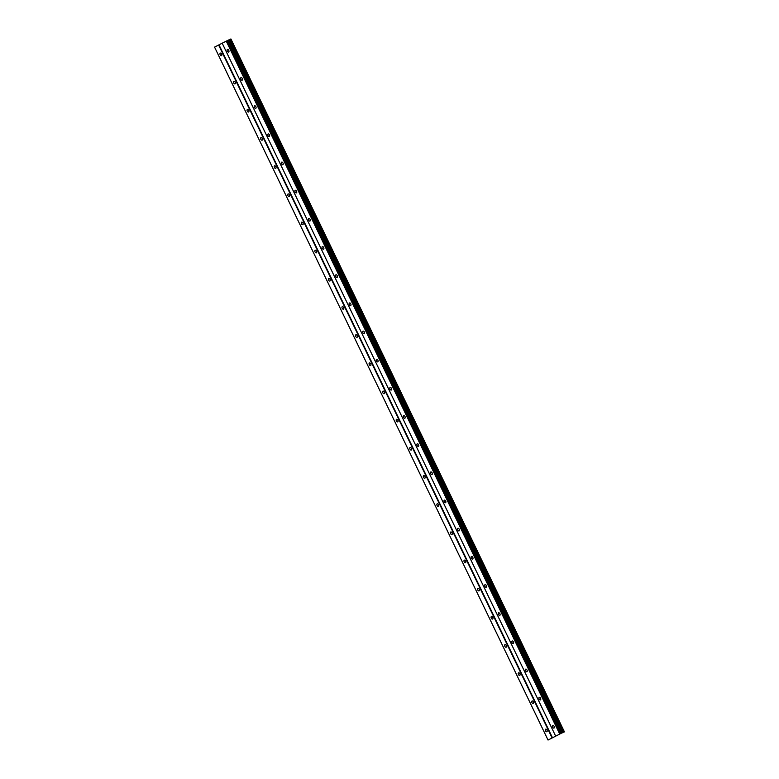 <?xml version="1.0" encoding="UTF-8"?>
<svg xmlns="http://www.w3.org/2000/svg" width="779" height="779" viewBox="0 0 779 779"><rect width="100%" height="100%" fill="white"/><g stroke="black" fill="none" stroke-linecap="round" stroke-linejoin="round"><path stroke-width="1.17" d="M228.773 50.362A1.402 0.818 -115 0 0 227.449 49.466A1.402 0.818 -115 0 0 227.312 51.112A1.402 0.818 -115 0 0 228.637 52.018A1.402 0.818 -115 0 0 228.773 50.362M554.132 726.408A1.402 0.818 -115 0 0 552.808 725.502A1.402 0.818 -115 0 0 552.671 727.158A1.402 0.818 -115 0 0 553.996 728.053A1.402 0.818 -115 0 0 554.132 726.408M540.577 698.237A1.402 0.818 -115 0 0 539.253 697.341A1.402 0.818 -115 0 0 539.117 698.987A1.402 0.818 -115 0 0 540.441 699.893A1.402 0.818 -115 0 0 540.577 698.237M527.023 670.067A1.402 0.818 -115 0 0 525.698 669.171A1.402 0.818 -115 0 0 525.562 670.816A1.402 0.818 -115 0 0 526.886 671.722A1.402 0.818 -115 0 0 527.023 670.067M513.458 641.906A1.402 0.818 -115 0 0 512.134 641A1.402 0.818 -115 0 0 511.998 642.646A1.402 0.818 -115 0 0 513.322 643.551A1.402 0.818 -115 0 0 513.458 641.906M499.904 613.735A1.402 0.818 -115 0 0 498.579 612.83A1.402 0.818 -115 0 0 498.443 614.485A1.402 0.818 -115 0 0 499.767 615.381A1.402 0.818 -115 0 0 499.904 613.735M486.349 585.565A1.402 0.818 -115 0 0 485.025 584.669A1.402 0.818 -115 0 0 484.889 586.314A1.402 0.818 -115 0 0 486.213 587.21A1.402 0.818 -115 0 0 486.349 585.565M472.795 557.394A1.402 0.818 -115 0 0 471.47 556.498A1.402 0.818 -115 0 0 471.334 558.144A1.402 0.818 -115 0 0 472.658 559.049A1.402 0.818 -115 0 0 472.795 557.394M459.24 529.233A1.402 0.818 -115 0 0 457.916 528.328A1.402 0.818 -115 0 0 457.779 529.973A1.402 0.818 -115 0 0 459.104 530.879A1.402 0.818 -115 0 0 459.24 529.233M445.676 501.063A1.402 0.818 -115 0 0 444.351 500.157A1.402 0.818 -115 0 0 444.215 501.812A1.402 0.818 -115 0 0 445.539 502.708A1.402 0.818 -115 0 0 445.676 501.063M432.121 472.892A1.402 0.818 -115 0 0 430.797 471.986A1.402 0.818 -115 0 0 430.66 473.642A1.402 0.818 -115 0 0 431.985 474.538A1.402 0.818 -115 0 0 432.121 472.892M418.566 444.721A1.402 0.818 -115 0 0 417.242 443.826A1.402 0.818 -115 0 0 417.106 445.471A1.402 0.818 -115 0 0 418.43 446.377A1.402 0.818 -115 0 0 418.566 444.721M405.012 416.551A1.402 0.818 -115 0 0 403.688 415.655A1.402 0.818 -115 0 0 403.551 417.301A1.402 0.818 -115 0 0 404.876 418.206A1.402 0.818 -115 0 0 405.012 416.551M391.457 388.39A1.402 0.818 -115 0 0 390.133 387.484A1.402 0.818 -115 0 0 389.997 389.13A1.402 0.818 -115 0 0 391.321 390.036A1.402 0.818 -115 0 0 391.457 388.39M377.893 360.219A1.402 0.818 -115 0 0 376.569 359.314A1.402 0.818 -115 0 0 376.432 360.969A1.402 0.818 -115 0 0 377.757 361.865A1.402 0.818 -115 0 0 377.893 360.219M364.338 332.049A1.402 0.818 -115 0 0 363.014 331.143A1.402 0.818 -115 0 0 362.878 332.799A1.402 0.818 -115 0 0 364.202 333.694A1.402 0.818 -115 0 0 364.338 332.049M350.784 303.878A1.402 0.818 -115 0 0 349.459 302.982A1.402 0.818 -115 0 0 349.323 304.628A1.402 0.818 -115 0 0 350.647 305.534A1.402 0.818 -115 0 0 350.784 303.878M337.229 275.708A1.402 0.818 -115 0 0 335.905 274.812A1.402 0.818 -115 0 0 335.768 276.457A1.402 0.818 -115 0 0 337.093 277.363A1.402 0.818 -115 0 0 337.229 275.708M323.674 247.547A1.402 0.818 -115 0 0 322.35 246.641A1.402 0.818 -115 0 0 322.204 248.287A1.402 0.818 -115 0 0 323.538 249.192A1.402 0.818 -115 0 0 323.674 247.547M310.11 219.376A1.402 0.818 -115 0 0 308.786 218.471A1.402 0.818 -115 0 0 308.65 220.126A1.402 0.818 -115 0 0 309.974 221.022A1.402 0.818 -115 0 0 310.11 219.376M296.556 191.206A1.402 0.818 -115 0 0 295.231 190.31A1.402 0.818 -115 0 0 295.095 191.955A1.402 0.818 -115 0 0 296.419 192.851A1.402 0.818 -115 0 0 296.556 191.206M283.001 163.035A1.402 0.818 -115 0 0 281.677 162.139A1.402 0.818 -115 0 0 281.54 163.785A1.402 0.818 -115 0 0 282.865 164.69A1.402 0.818 -115 0 0 283.001 163.035M269.446 134.874A1.402 0.818 -115 0 0 268.122 133.969A1.402 0.818 -115 0 0 267.986 135.614A1.402 0.818 -115 0 0 269.31 136.52A1.402 0.818 -115 0 0 269.446 134.874M255.892 106.704A1.402 0.818 -115 0 0 254.567 105.798A1.402 0.818 -115 0 0 254.421 107.453A1.402 0.818 -115 0 0 255.755 108.349A1.402 0.818 -115 0 0 255.892 106.704M242.327 78.533A1.402 0.818 -115 0 0 241.003 77.627A1.402 0.818 -115 0 0 240.867 79.283A1.402 0.818 -115 0 0 242.191 80.179A1.402 0.818 -115 0 0 242.327 78.533M221.625 54.024A1.402 0.818 -115 0 0 220.301 53.118A1.402 0.818 -115 0 0 220.165 54.764A1.402 0.818 -115 0 0 221.489 55.669A1.402 0.818 -115 0 0 221.625 54.024M546.985 730.059A1.402 0.818 -115 0 0 545.66 729.163A1.402 0.818 -115 0 0 545.524 730.809A1.402 0.818 -115 0 0 546.848 731.715A1.402 0.818 -115 0 0 546.985 730.059M533.43 701.898A1.402 0.818 -115 0 0 532.106 700.993A1.402 0.818 -115 0 0 531.969 702.639A1.402 0.818 -115 0 0 533.294 703.544A1.402 0.818 -115 0 0 533.43 701.898M519.875 673.728A1.402 0.818 -115 0 0 518.551 672.822A1.402 0.818 -115 0 0 518.415 674.478A1.402 0.818 -115 0 0 519.739 675.374A1.402 0.818 -115 0 0 519.875 673.728M506.311 645.557A1.402 0.818 -115 0 0 504.987 644.652A1.402 0.818 -115 0 0 504.85 646.307A1.402 0.818 -115 0 0 506.175 647.203A1.402 0.818 -115 0 0 506.311 645.557M492.756 617.387A1.402 0.818 -115 0 0 491.432 616.491A1.402 0.818 -115 0 0 491.296 618.136A1.402 0.818 -115 0 0 492.62 619.042A1.402 0.818 -115 0 0 492.756 617.387M479.202 589.216A1.402 0.818 -115 0 0 477.878 588.32A1.402 0.818 -115 0 0 477.741 589.966A1.402 0.818 -115 0 0 479.066 590.871A1.402 0.818 -115 0 0 479.202 589.216M465.647 561.055A1.402 0.818 -115 0 0 464.323 560.15A1.402 0.818 -115 0 0 464.187 561.795A1.402 0.818 -115 0 0 465.511 562.701A1.402 0.818 -115 0 0 465.647 561.055M452.093 532.885A1.402 0.818 -115 0 0 450.768 531.979A1.402 0.818 -115 0 0 450.622 533.634A1.402 0.818 -115 0 0 451.956 534.53A1.402 0.818 -115 0 0 452.093 532.885M438.528 504.714A1.402 0.818 -115 0 0 437.204 503.818A1.402 0.818 -115 0 0 437.068 505.464A1.402 0.818 -115 0 0 438.392 506.36A1.402 0.818 -115 0 0 438.528 504.714M424.974 476.544A1.402 0.818 -115 0 0 423.649 475.648A1.402 0.818 -115 0 0 423.513 477.293A1.402 0.818 -115 0 0 424.837 478.199A1.402 0.818 -115 0 0 424.974 476.544M411.419 448.383A1.402 0.818 -115 0 0 410.095 447.477A1.402 0.818 -115 0 0 409.958 449.123A1.402 0.818 -115 0 0 411.283 450.028A1.402 0.818 -115 0 0 411.419 448.383M397.865 420.212A1.402 0.818 -115 0 0 396.54 419.306A1.402 0.818 -115 0 0 396.404 420.952A1.402 0.818 -115 0 0 397.728 421.858A1.402 0.818 -115 0 0 397.865 420.212M384.31 392.041A1.402 0.818 -115 0 0 382.986 391.136A1.402 0.818 -115 0 0 382.84 392.791A1.402 0.818 -115 0 0 384.174 393.687A1.402 0.818 -115 0 0 384.31 392.041M370.746 363.871A1.402 0.818 -115 0 0 369.421 362.975A1.402 0.818 -115 0 0 369.285 364.621A1.402 0.818 -115 0 0 370.609 365.526A1.402 0.818 -115 0 0 370.746 363.871M357.191 335.7A1.402 0.818 -115 0 0 355.867 334.804A1.402 0.818 -115 0 0 355.73 336.45A1.402 0.818 -115 0 0 357.055 337.356A1.402 0.818 -115 0 0 357.191 335.7M343.636 307.539A1.402 0.818 -115 0 0 342.312 306.634A1.402 0.818 -115 0 0 342.176 308.28A1.402 0.818 -115 0 0 343.5 309.185A1.402 0.818 -115 0 0 343.636 307.539M330.082 279.369A1.402 0.818 -115 0 0 328.757 278.463A1.402 0.818 -115 0 0 328.621 280.119A1.402 0.818 -115 0 0 329.945 281.015A1.402 0.818 -115 0 0 330.082 279.369M316.527 251.198A1.402 0.818 -115 0 0 315.203 250.293A1.402 0.818 -115 0 0 315.057 251.948A1.402 0.818 -115 0 0 316.391 252.844A1.402 0.818 -115 0 0 316.527 251.198M302.963 223.028A1.402 0.818 -115 0 0 301.639 222.132A1.402 0.818 -115 0 0 301.502 223.777A1.402 0.818 -115 0 0 302.827 224.683A1.402 0.818 -115 0 0 302.963 223.028M289.408 194.857A1.402 0.818 -115 0 0 288.084 193.961A1.402 0.818 -115 0 0 287.948 195.607A1.402 0.818 -115 0 0 289.272 196.512A1.402 0.818 -115 0 0 289.408 194.857M275.854 166.696A1.402 0.818 -115 0 0 274.529 165.791A1.402 0.818 -115 0 0 274.393 167.436A1.402 0.818 -115 0 0 275.717 168.342A1.402 0.818 -115 0 0 275.854 166.696M262.299 138.526A1.402 0.818 -115 0 0 260.975 137.62A1.402 0.818 -115 0 0 260.838 139.275A1.402 0.818 -115 0 0 262.163 140.171A1.402 0.818 -115 0 0 262.299 138.526M248.744 110.355A1.402 0.818 -115 0 0 247.41 109.459A1.402 0.818 -115 0 0 247.274 111.105A1.402 0.818 -115 0 0 248.608 112.001A1.402 0.818 -115 0 0 248.744 110.355M235.18 82.184A1.402 0.818 -115 0 0 233.856 81.289A1.402 0.818 -115 0 0 233.719 82.934A1.402 0.818 -115 0 0 235.044 83.84A1.402 0.818 -115 0 0 235.18 82.184M555.68 736.145L222.19 43.205L226.251 41.121L559.741 734.071L548.046 740.05L559.741 734.071M230.73 39.028L563.869 732.133M230.779 39.028L564.444 731.9M222.19 43.205L214.556 47.1L548.046 740.05M230.38 39.193L226.251 41.121M226.64 40.936L560.14 733.876M218.617 45.026L552.107 737.976M552.496 737.781L219.006 44.841M227.711 40.44L561.201 733.38M228.578 40.07L562.068 733.01M564.405 731.909L230.915 38.96M229.328 39.7L562.818 732.649M230.156 39.301L563.655 732.241"/></g></svg>
